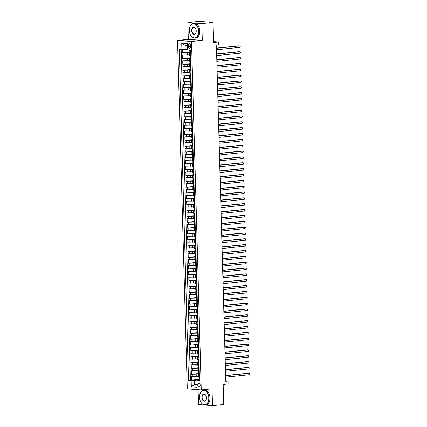 <?xml version="1.0" encoding="UTF-8"?>
<svg xmlns="http://www.w3.org/2000/svg" width="427" height="427" viewBox="0 0 427 427"><rect width="100%" height="100%" fill="white"/><g stroke="black" fill="none" stroke-linecap="round" stroke-linejoin="round"><path stroke-width="0.64" d="M200.183 385.186A1.879 1.201 -95.8 0 0 198.779 383.222A1.879 1.201 -95.8 0 0 197.76 384.999A1.879 1.201 -95.8 0 0 199.163 386.963A1.879 1.201 -95.8 0 0 200.183 385.186M198.107 389.691L198.523 404.582L212.502 405.65L223.732 404.513L223.172 384.487L228.114 383.985L228.029 381.06L225.776 380.889M177.541 40.394L187.272 388.864L201.256 389.936L191.52 41.462L177.541 40.394L188.318 39.3L202.302 40.368L201.832 23.56L187.848 22.487L188.318 39.3M187.848 22.487L199.078 21.35L213.057 22.417L213.617 42.444L218.56 41.942L213.596 41.563M201.832 23.56L213.057 22.417M182.42 49.468L182.51 52.692L189.812 51.95M189.129 54.875L182.575 55.03L182.671 58.536L189.978 57.794M189.294 60.725L182.74 60.874L182.836 64.381L190.138 63.644M189.455 66.569L182.9 66.724L183.002 70.231L190.303 69.489M189.62 72.419L183.066 72.569L183.162 76.075L190.469 75.333M189.785 78.264L183.226 78.413L183.327 81.925L190.629 81.183M189.946 84.114L183.391 84.263L183.487 87.77L190.794 87.028M190.111 89.958L183.557 90.108L183.653 93.62L190.954 92.878M190.271 95.803L183.717 95.958L183.818 99.464L191.12 98.722M190.437 101.653L183.882 101.802L183.978 105.309L191.285 104.572M190.602 107.497L184.042 107.652L184.144 111.159L191.445 110.417M190.762 113.347L184.208 113.497L184.304 117.003L191.611 116.261M190.928 119.192L184.373 119.341L184.469 122.853L191.771 122.111M191.088 125.042L184.533 125.191L184.635 128.698L191.936 127.956M191.253 130.886L184.699 131.036L184.795 134.548L192.102 133.806M191.419 136.731L184.859 136.886L184.96 140.392L192.262 139.65M191.579 142.581L185.024 142.73L185.121 146.237L192.428 145.5M191.744 148.425L185.19 148.58L185.286 152.087L192.588 151.345M191.904 154.275L185.35 154.425L185.446 157.931L192.753 157.189M192.07 160.12L185.515 160.269L185.612 163.781L192.919 163.039M192.235 165.97L185.676 166.119L185.777 169.626L193.079 168.884M192.396 171.814L185.841 171.964L185.937 175.476L193.244 174.734M192.561 177.659L186.007 177.813L186.103 181.32L193.404 180.578M192.721 183.509L186.167 183.658L186.263 187.165L193.57 186.428M192.887 189.353L186.332 189.508L186.428 193.015L193.735 192.273M193.052 195.203L186.492 195.352L186.594 198.859L193.895 198.117M193.212 201.048L186.658 201.197L186.754 204.709L194.061 203.967M193.378 206.898L186.823 207.047L186.919 210.554L194.221 209.812M193.538 212.742L186.983 212.892L187.079 216.404L194.386 215.662M193.703 218.587L187.149 218.741L187.245 222.248L194.552 221.506M193.869 224.437L187.309 224.586L187.41 228.093L194.712 227.356M194.029 230.281L187.474 230.436L187.57 233.943L194.877 233.201M194.194 236.131L187.64 236.28L187.736 239.787L195.038 239.045M194.354 241.976L187.8 242.125L187.896 245.637L195.203 244.895M194.52 247.825L187.965 247.975L188.061 251.482L195.369 250.74M194.685 253.67L188.126 253.819L188.227 257.332L195.529 256.59M194.845 259.515L188.291 259.669L188.387 263.176L195.694 262.434M195.011 265.364L188.456 265.514L188.553 269.021L195.854 268.279M195.171 271.209L188.617 271.364L188.713 274.871L196.02 274.129M195.336 277.059L188.782 277.208L188.878 280.715L196.185 279.973M195.502 282.904L188.942 283.053L189.044 286.565L196.345 285.823M195.662 288.753L189.108 288.903L189.204 292.41L196.511 291.668M195.828 294.598L189.268 294.747L189.369 298.259L196.671 297.518M195.988 300.443L189.433 300.597L189.529 304.104L196.836 303.362M196.153 306.292L189.599 306.442L189.695 309.949L197.002 309.207M196.319 312.137L189.759 312.292L189.86 315.799L197.162 315.057M196.479 317.987L189.924 318.136L190.02 321.643L197.327 320.901M196.644 323.831L190.084 323.981L190.186 327.493L197.487 326.751M196.804 329.681L190.25 329.831L190.346 333.338L197.653 332.596M196.97 335.526L190.415 335.675L190.511 339.187L197.818 338.446M197.135 341.37L190.575 341.525L190.677 345.032L197.979 344.29M197.295 347.22L190.741 347.37L190.837 350.877L198.144 350.135M197.461 353.065L190.901 353.22L191.002 356.726L198.304 355.985M197.621 358.915L191.066 359.064L191.163 362.571L198.47 361.829M197.786 364.759L191.232 364.909L191.328 368.421L198.635 367.679M197.952 370.609L191.392 370.759L191.493 374.265L198.795 373.524M199.366 374.869L198.064 374.692L199.356 374.468M199.201 369.019L197.898 368.848L199.19 368.618M199.035 363.174L197.738 362.998L199.025 362.774M198.875 357.33L197.573 357.153L198.865 356.924M198.71 351.48L197.413 351.309L198.699 351.079M198.55 345.635L197.247 345.459L198.539 345.235M198.384 339.785L197.082 339.614L198.374 339.385M198.219 333.941L196.922 333.765L198.208 333.54M198.059 328.091L196.756 327.92L198.048 327.69M197.893 322.246L196.596 322.07L197.882 321.846M197.733 316.402L196.431 316.226L197.722 315.996M197.568 310.552L196.265 310.381L197.557 310.151M197.402 304.707L196.105 304.531L197.391 304.307M197.242 298.857L195.94 298.686L197.231 298.457M197.077 293.013L195.779 292.837L197.066 292.612M196.916 287.163L195.614 286.992L196.906 286.763M196.751 281.318L195.449 281.142L196.74 280.918M196.585 275.474L195.288 275.298L196.575 275.068M196.425 269.624L195.123 269.453L196.415 269.223M196.26 263.779L194.963 263.603L196.249 263.379M196.1 257.929L194.797 257.759L196.089 257.529M195.934 252.085L194.632 251.909L195.924 251.684M195.769 246.235L194.472 246.064L195.758 245.835M195.609 240.39L194.306 240.214L195.598 239.99M195.443 234.546L194.146 234.37L195.433 234.14M195.283 228.696L193.981 228.525L195.272 228.296M195.118 222.851L193.815 222.675L195.107 222.451M194.952 217.001L193.655 216.831L194.942 216.601M194.792 211.157L193.49 210.981L194.781 210.757M194.627 205.307L193.33 205.136L194.616 204.907M194.466 199.462L193.164 199.286L194.456 199.062M194.301 193.618L192.999 193.442L194.29 193.212M194.136 187.768L192.839 187.597L194.125 187.368M193.975 181.923L192.673 181.747L193.965 181.523M193.81 176.073L192.513 175.903L193.799 175.673M193.65 170.229L192.347 170.053L193.639 169.829M193.484 164.379L192.182 164.208L193.474 163.979M193.319 158.534L192.022 158.358L193.308 158.134M193.159 152.69L191.856 152.514L193.148 152.284M192.993 146.84L191.696 146.669L192.983 146.44M192.833 140.995L191.531 140.819L192.823 140.595M192.668 135.145L191.365 134.975L192.657 134.745M192.508 129.301L191.205 129.125L192.492 128.901M192.342 123.451L191.04 123.28L192.331 123.051M192.177 117.606L190.88 117.43L192.166 117.206M192.017 111.762L190.714 111.586L192.006 111.356M191.851 105.912L190.549 105.741L191.84 105.512M191.691 100.067L190.389 99.891L191.675 99.667M191.526 94.218L190.223 94.047L191.515 93.817M191.36 88.373L190.063 88.197L191.349 87.973M191.2 82.523L189.898 82.352L191.189 82.123M191.034 76.679L189.732 76.502L191.024 76.278M190.874 70.834L189.572 70.658L190.858 70.428M190.709 64.984L189.407 64.813L190.698 64.584M190.543 59.139L189.246 58.963L190.533 58.739M218.56 41.942L218.64 44.867L216.393 45.097L225.787 381.29L228.029 381.06M188.307 45.241L188.344 46.527A1.82 1.164 -95.8 0 0 189.7 48.427A1.82 1.164 -95.8 0 0 190.688 46.708L190.65 45.422A1.82 1.164 -95.8 0 0 189.294 43.522A1.82 1.164 -95.8 0 0 188.307 45.241L190.613 45.011M199.516 380.313L196.89 380.847L199.537 381.049L190.293 50.119L187.65 49.916L187.469 43.485L181.726 43.047L181.902 49.479L179.26 49.276L188.504 380.206L194.456 380.345L194.568 384.433L196.996 384.62M196.89 380.847L197.071 387.278L191.328 386.841L191.147 380.409M198.811 374.036L191.493 374.265M198.112 376.454L196.244 376.646L196.18 374.303M198.646 368.191L191.328 368.421M198.486 362.342L191.163 362.571M198.32 356.497L191.002 356.726M198.155 350.652L190.837 350.877M197.995 344.802L190.677 345.032M197.829 338.958L190.511 339.187M197.669 333.108L190.346 333.338M197.504 327.263L190.186 327.493M197.338 321.414L190.02 321.643M197.178 315.569L189.86 315.799M197.012 309.724L189.695 309.949M196.852 303.875L189.529 304.104M196.687 298.03L189.369 298.259M196.521 292.18L189.204 292.41M196.361 286.336L189.044 286.565M196.196 280.486L188.878 280.715M196.036 274.641L188.713 274.871M195.87 268.796L188.553 269.021M195.705 262.947L188.387 263.176M195.545 257.102L188.227 257.332M195.379 251.252L188.061 251.482M195.219 245.408L187.896 245.637M195.054 239.558L187.736 239.787M194.888 233.713L187.57 233.943M194.728 227.869L187.41 228.093M194.563 222.019L187.245 222.248M194.402 216.174L187.079 216.404M194.237 210.324L186.919 210.554M194.071 204.48L186.754 204.709M193.911 198.63L186.594 198.859M193.746 192.785L186.428 193.015M193.586 186.941L186.263 187.165M193.42 181.091L186.103 181.32M193.255 175.246L185.937 175.476M193.095 169.396L185.777 169.626M192.929 163.552L185.612 163.781M192.769 157.702L185.446 157.931M192.604 151.857L185.286 152.087M192.444 146.013L185.121 146.237M192.278 140.163L184.96 140.392M192.113 134.318L184.795 134.548M191.953 128.468L184.635 128.698M191.787 122.624L184.469 122.853M191.627 116.774L184.304 117.003M191.461 110.929L184.144 111.159M191.296 105.085L183.978 105.309M191.136 99.235L183.818 99.464M190.97 93.39L183.653 93.62M190.81 87.54L183.487 87.77M190.645 81.696L183.327 81.925M190.479 75.846L183.162 76.075M190.319 70.001L183.002 70.231M190.154 64.157L182.836 64.381M189.994 58.307L182.671 58.536M190.383 53.29L189.081 53.119L190.373 52.889M189.828 52.462L182.51 52.692M181.155 49.42L190.389 380.014L198.961 379.373M196.244 376.646L191.558 376.603L191.654 380.115M190.447 55.633L189.145 55.457L189.081 53.119M189.246 58.963L189.31 61.301L190.613 61.477M189.407 64.813L189.471 67.151L190.773 67.322M189.572 70.658L189.636 72.996L190.938 73.172M189.732 76.502L189.802 78.846L191.099 79.016M189.898 82.352L189.962 84.69L191.264 84.866M190.063 88.197L190.127 90.535L191.429 90.711M190.223 94.047L190.287 96.385L191.59 96.561M190.389 99.891L190.453 102.229L191.755 102.405M190.549 105.741L190.618 108.079L191.915 108.25M190.714 111.586L190.778 113.924L192.081 114.1M190.88 117.43L190.944 119.773L192.246 119.944M191.04 123.28L191.104 125.618L192.406 125.794M191.205 129.125L191.269 131.463L192.572 131.639M191.365 134.975L191.435 137.313L192.732 137.489M191.531 140.819L191.595 143.157L192.897 143.333M191.696 146.669L191.76 149.007L193.063 149.178M191.856 152.514L191.92 154.852L193.223 155.028M192.022 158.358L192.086 160.701L193.388 160.872M192.182 164.208L192.251 166.546L193.548 166.722M192.347 170.053L192.412 172.391L193.714 172.567M192.513 175.903L192.577 178.24L193.879 178.411M192.673 181.747L192.737 184.085L194.039 184.261M192.839 187.597L192.903 189.935L194.205 190.106M192.999 193.442L193.068 195.779L194.365 195.956M193.164 199.286L193.228 201.629L194.531 201.8M193.33 205.136L193.394 207.474L194.696 207.65M193.49 210.981L193.554 213.319L194.856 213.495M193.655 216.831L193.719 219.168L195.022 219.339M193.815 222.675L193.885 225.013L195.182 225.189M193.981 228.525L194.045 230.863L195.347 231.034M194.146 234.37L194.21 236.707L195.513 236.884M194.306 240.214L194.37 242.557L195.673 242.728M194.472 246.064L194.536 248.402L195.838 248.578M194.632 251.909L194.701 254.246L195.998 254.423M194.797 257.759L194.861 260.096L196.164 260.267M194.963 263.603L195.027 265.941L196.329 266.117M195.123 269.453L195.187 271.791L196.489 271.962M195.288 275.298L195.352 277.635L196.655 277.812M195.449 281.142L195.518 283.485L196.815 283.656M195.614 286.992L195.678 289.33L196.98 289.506M195.779 292.837L195.844 295.174L197.141 295.351M195.94 298.686L196.004 301.024L197.306 301.195M196.105 304.531L196.169 306.869L197.471 307.045M196.265 310.381L196.335 312.719L197.632 312.89M196.431 316.226L196.495 318.563L197.797 318.739M196.596 322.07L196.66 324.413L197.957 324.584M196.756 327.92L196.82 330.258L198.123 330.434M196.922 333.765L196.986 336.102L198.288 336.279M197.082 339.614L197.151 341.952L198.448 342.123M197.247 345.459L197.311 347.797L198.614 347.973M197.413 351.309L197.477 353.647L198.774 353.818M197.573 357.153L197.637 359.491L198.939 359.667M197.738 362.998L197.802 365.341L199.105 365.512M197.898 368.848L197.968 371.186L199.265 371.362M198.064 374.692L198.128 377.03L199.43 377.206M187.522 45.502L185.099 45.321L185.211 49.409L181.902 49.479M187.629 49.169L185.211 49.409M202.302 40.368L191.52 41.462M212.502 405.65L212.032 388.842L201.256 389.936M196.986 384.193L194.568 384.433L191.328 386.841M198.971 379.886L194.456 380.345M190.389 380.014L188.504 380.206M185.099 45.321L181.726 43.047M190.367 52.804L189.834 52.751L189.759 50.076M216.484 48.262L239.985 45.876L240.027 47.338L216.526 49.724M216.478 48.096L239.04 45.806L240.3 46.233L240.027 47.338M198.539 31.091A7.163 4.58 -95.8 0 0 194.819 23.891A7.163 4.58 -95.8 0 0 189.737 27.168A7.163 4.58 -95.8 0 0 189.321 30.386A7.163 4.58 -95.8 0 0 190.538 35.078A7.163 4.58 -95.8 0 0 195.705 37.56A7.163 4.58 -95.8 0 0 198.539 31.091M189.753 27.12A7.339 4.692 84.2 0 1 189.769 27.066A7.339 4.692 84.2 0 1 193.324 23.421A7.339 4.692 84.2 0 1 198.79 31.086A7.339 4.692 84.2 0 1 194.808 38.03A7.339 4.692 84.2 0 1 190.591 35.174A7.339 4.692 84.2 0 1 190.565 35.126M196.233 30.915A3.581 2.29 84.2 0 1 196.025 32.527A3.581 2.29 84.2 0 1 193.484 34.165A3.581 2.29 84.2 0 1 191.627 30.563A3.581 2.29 84.2 0 1 193.041 27.328A3.581 2.29 84.2 0 1 195.625 28.566A3.581 2.29 84.2 0 1 196.233 30.915M195.651 28.614A3.405 2.178 -95.8 0 0 193.719 27.339A3.405 2.178 -95.8 0 0 191.872 30.557A3.405 2.178 -95.8 0 0 194.408 34.112A3.405 2.178 -95.8 0 0 196.041 32.473M193.324 23.421L194.312 23.325A7.339 4.692 84.2 0 1 199.777 30.984A7.339 4.692 84.2 0 1 195.796 37.928L194.808 38.03M208.787 397.98A7.163 4.58 -95.8 0 0 205.067 390.78A7.163 4.58 -95.8 0 0 199.985 394.057A7.163 4.58 -95.8 0 0 199.569 397.275A7.163 4.58 -95.8 0 0 200.786 401.967A7.163 4.58 -95.8 0 0 205.953 404.449A7.163 4.58 -95.8 0 0 208.787 397.98M200.001 394.009A7.339 4.692 84.2 0 1 200.017 393.956A7.339 4.692 84.2 0 1 203.572 390.31A7.339 4.692 84.2 0 1 209.038 397.975A7.339 4.692 84.2 0 1 205.056 404.919A7.339 4.692 84.2 0 1 200.839 402.063A7.339 4.692 84.2 0 1 200.813 402.015M206.481 397.804A3.581 2.29 84.2 0 1 206.273 399.416A3.581 2.29 84.2 0 1 203.732 401.054A3.581 2.29 84.2 0 1 201.875 397.452A3.581 2.29 84.2 0 1 203.289 394.217A3.581 2.29 84.2 0 1 205.873 395.461A3.581 2.29 84.2 0 1 206.481 397.804M205.899 395.503A3.405 2.178 -95.8 0 0 203.967 394.228A3.405 2.178 -95.8 0 0 202.12 397.446A3.405 2.178 -95.8 0 0 204.656 401.001A3.405 2.178 -95.8 0 0 206.289 399.362M203.572 390.31L204.56 390.214A7.339 4.692 84.2 0 1 210.025 397.873A7.339 4.692 84.2 0 1 206.044 404.817L205.056 404.919M190.453 55.905L190.095 55.601M190.533 58.654L189.999 58.595L189.919 55.67M216.649 54.112L240.15 51.726L240.187 53.188L216.686 55.569M216.644 53.941L239.205 51.651L240.46 52.083L240.187 53.188M190.618 61.755L190.255 61.451M190.693 64.498L190.164 64.445L190.079 61.52M216.809 59.956L240.31 57.57L240.353 59.033L216.852 61.419M216.804 59.791L239.366 57.501L240.625 57.928L240.353 59.033M190.784 67.599L190.421 67.295M190.858 70.348L190.325 70.29L190.245 67.365M216.975 65.801L240.476 63.42L240.518 64.877L217.012 67.263M216.969 65.635L239.531 63.345L240.785 63.778L240.518 64.877M190.944 73.449L190.581 73.145M191.024 76.193L190.49 76.134L190.41 73.214M217.135 71.651L240.636 69.265L240.679 70.727L217.178 73.113M217.129 71.485L239.691 69.195L240.951 69.622L240.679 70.727M191.109 79.294L190.746 78.99M191.184 82.037L190.65 81.984L190.57 79.059M217.3 77.495L240.801 75.109L240.844 76.572L217.343 78.958M217.295 77.33L239.857 75.04L241.116 75.467L240.844 76.572M191.269 85.144L190.912 84.84M191.349 87.887L190.816 87.829L190.922 86.766M217.46 83.345L240.967 80.959L241.004 82.422L217.503 84.808M190.938 86.766L190.736 84.909M217.46 83.174L240.022 80.884L241.276 81.317L241.004 82.422M191.435 90.988L191.072 90.684M191.509 93.732L190.981 93.678L191.082 92.616M217.626 89.19L241.127 86.804L241.17 88.266L217.669 90.652M191.099 92.611L190.896 90.754M217.621 89.024L240.182 86.734L241.442 87.161L241.17 88.266M191.6 96.833L191.237 96.529M191.675 99.582L191.141 99.523L191.061 96.598M217.791 95.04L241.292 92.654L241.335 94.116L217.829 96.497M217.786 94.869L240.348 92.579L241.602 93.011L241.335 94.116M191.76 102.683L191.397 102.379M191.84 105.426L191.307 105.373L191.408 104.311M217.951 100.884L241.452 98.498L241.495 99.961L217.994 102.347M191.424 104.305L191.227 102.448M217.946 100.719L240.508 98.429L241.767 98.856L241.495 99.961M191.926 108.527L191.563 108.223M192.001 111.276L191.467 111.217L191.387 108.293M218.117 106.729L241.618 104.348L241.661 105.805L218.16 108.191M218.112 106.563L240.673 104.273L241.933 104.706L241.661 105.805M192.086 114.377L191.728 114.073M192.166 117.121L192.081 114.196M192.161 117.009L191.632 117.062L191.552 114.142M218.277 112.579L241.783 110.193L241.821 111.655L218.32 114.041M218.277 112.408L240.839 110.123L242.093 110.55L241.821 111.655M192.251 120.222L191.888 119.918M192.326 122.965L192.246 120.046M192.326 122.859L191.798 122.912L191.712 119.987M218.443 118.423L241.944 116.037L241.986 117.5L218.485 119.886M218.437 118.258L240.999 115.968L242.258 116.395L241.986 117.5M192.417 126.072L192.054 125.768M192.492 128.815L191.958 128.757L191.878 125.837M218.608 124.273L242.109 121.887L242.152 123.35L218.645 125.735M218.603 124.102L241.164 121.812L242.419 122.245L242.152 123.35M192.577 131.916L192.214 131.612M192.657 134.66L192.123 134.606L192.043 131.681M218.768 130.118L242.269 127.732L242.312 129.194L218.811 131.58M218.763 129.952L241.324 127.662L242.584 128.089L242.312 129.194M192.742 137.761L192.38 137.457M192.817 140.51L192.283 140.451L192.39 139.389M218.934 135.967L242.435 133.582L242.477 135.044L218.976 137.425M192.406 139.383L192.203 137.526M218.928 135.797L241.49 133.507L242.749 133.939L242.477 135.044M192.903 143.611L192.545 143.307M192.983 146.354L192.449 146.301L192.55 145.239M219.094 141.812L242.6 139.426L242.637 140.889L219.136 143.275M192.572 145.233L192.369 143.376M219.094 141.647L241.655 139.357L242.91 139.784L242.637 140.889M193.068 149.455L192.705 149.151M193.143 152.204L192.614 152.145L192.529 149.22M219.259 147.657L242.76 145.276L242.803 146.733L219.302 149.119M219.254 147.491L241.815 145.201L243.075 145.634L242.803 146.733M193.234 155.305L192.871 155.001M193.308 158.049L192.774 157.99L192.694 155.07M219.425 153.506L242.926 151.121L242.963 152.583L219.462 154.969M219.419 153.336L241.981 151.051L243.235 151.478L242.963 152.583M193.394 161.15L193.031 160.846M193.474 163.893L192.94 163.84L192.86 160.915M193.223 161.006L193.468 163.787M219.585 159.351L243.086 156.965L243.128 158.428L219.627 160.814M219.579 159.186L242.141 156.896L243.401 157.323L243.128 158.428M193.559 167L193.196 166.695M193.634 169.743L193.554 166.818M193.634 169.631L193.1 169.684L193.02 166.765M219.75 165.201L243.251 162.815L243.294 164.278L219.793 166.663M219.745 165.03L242.306 162.74L243.566 163.173L243.294 164.278M193.719 172.844L193.362 172.54M193.799 175.588L193.714 172.668M193.794 175.476L193.266 175.534L193.367 174.472M219.91 171.046L243.417 168.66L243.454 170.122L219.953 172.508M193.388 174.467L193.185 172.609M219.91 170.88L242.472 168.59L243.726 169.017L243.454 170.122M193.885 178.689L193.522 178.385M193.959 181.438L193.431 181.379L193.532 180.317M220.076 176.895L243.577 174.51L243.62 175.972L220.118 178.353M193.548 180.311L193.346 178.454M220.07 176.725L242.632 174.435L243.892 174.867L243.62 175.972M194.05 184.539L193.687 184.234M194.125 187.282L193.591 187.229L193.698 186.167M220.241 182.74L243.742 180.354L243.78 181.817L220.279 184.202M193.714 186.161L193.511 184.304M220.236 182.575L242.798 180.285L244.052 180.712L243.78 181.817M194.21 190.383L193.847 190.079M194.29 193.132L193.757 193.073L193.858 192.011M220.401 188.585L243.902 186.204L243.945 187.661L220.444 190.047M193.874 192.006L193.671 190.148M220.396 188.419L242.958 186.129L244.217 186.562L243.945 187.661M194.376 196.233L194.013 195.929M194.45 198.977L193.917 198.918L193.837 195.998M220.567 194.434L244.068 192.049L244.111 193.511L220.61 195.897M220.562 194.264L243.123 191.979L244.383 192.406L244.111 193.511M194.536 202.078L194.178 201.774M194.616 204.821L194.082 204.768L194.002 201.843M220.727 200.279L244.233 197.893L244.271 199.356L220.77 201.741M220.727 200.114L243.289 197.824L244.543 198.251L244.271 199.356M194.701 207.922L194.338 207.623M194.776 210.671L194.248 210.612L194.162 207.693M220.892 206.129L244.393 203.743L244.436 205.206L220.935 207.591M220.887 205.958L243.449 203.668L244.708 204.101L244.436 205.206M194.867 213.772L194.504 213.468M194.942 216.516L194.408 216.462L194.328 213.537M221.058 211.973L244.559 209.588L244.596 211.05L221.095 213.436M221.053 211.808L243.614 209.518L244.868 209.945L244.596 211.05M195.027 219.617L194.664 219.313M195.107 222.366L194.573 222.307L194.488 219.382M221.218 217.823L244.719 215.438L244.762 216.9L221.261 219.281M221.213 217.653L243.774 215.363L245.034 215.795L244.762 216.9M195.192 225.467L194.829 225.162M195.267 228.21L194.733 228.151L194.653 225.232M221.383 223.668L244.884 221.282L244.927 222.745L221.421 225.13M221.378 223.502L243.94 221.213L245.199 221.64L244.927 222.745M195.352 231.311L194.995 231.007M195.433 234.06L194.899 234.001L195 232.939M221.544 229.512L245.05 227.132L245.087 228.589L221.586 230.975M195.022 232.934L194.819 231.076M221.544 229.347L244.105 227.057L245.36 227.49L245.087 228.589M195.518 237.161L195.155 236.857M195.593 239.905L195.064 239.846L195.166 238.784M221.709 235.362L245.21 232.977L245.253 234.439L221.752 236.825M195.182 238.784L194.979 236.926M221.704 235.192L244.265 232.907L245.525 233.334L245.253 234.439M195.683 243.006L195.32 242.701M195.758 245.749L195.224 245.696L195.144 242.771M221.875 241.207L245.376 238.821L245.413 240.284L221.912 242.669M221.869 241.041L244.431 238.752L245.685 239.179L245.413 240.284M195.844 248.85L195.481 248.551M195.924 251.599L195.39 251.54L195.304 248.615M222.035 247.057L245.536 244.671L245.578 246.133L222.077 248.519M222.029 246.886L244.591 244.596L245.851 245.029L245.578 246.133M196.009 254.7L195.646 254.396M196.084 257.444L195.55 257.39L195.47 254.465M222.2 252.901L245.701 250.516L245.744 251.978L222.237 254.364M222.195 252.736L244.756 250.446L246.016 250.873L245.744 251.978M196.169 260.545L195.812 260.24M196.249 263.294L195.715 263.235L195.635 260.31M195.998 260.406L196.244 263.181M222.36 258.751L245.867 256.365L245.904 257.828L222.403 260.208M222.36 258.581L244.922 256.291L246.176 256.723L245.904 257.828M196.335 266.395L195.972 266.09M196.409 269.138L195.881 269.079L195.796 266.16M222.526 264.596L246.027 262.21L246.069 263.672L222.568 266.058M222.52 264.43L245.082 262.141L246.342 262.568L246.069 263.672M196.5 272.239L196.137 271.935M196.575 274.988L196.041 274.929L195.961 272.004M222.691 270.44L246.192 268.06L246.23 269.517L222.729 271.903M222.686 270.275L245.247 267.985L246.502 268.418L246.23 269.517M196.66 278.089L196.297 277.785M196.74 280.833L196.207 280.774L196.121 277.854M222.851 276.29L246.352 273.904L246.395 275.367L222.894 277.753M222.846 276.12L245.408 273.835L246.667 274.262L246.395 275.367M196.826 283.934L196.463 283.629M196.9 286.677L196.367 286.624L196.473 285.562M223.017 282.135L246.518 279.749L246.56 281.212L223.054 283.597M196.489 285.556L196.287 283.699M223.011 281.969L245.573 279.68L246.833 280.107L246.56 281.212M196.986 289.778L196.628 289.479M197.066 292.527L196.532 292.468L196.633 291.406M223.177 287.985L246.683 285.599L246.721 287.061L223.22 289.447M196.655 291.406L196.452 289.543M223.177 287.814L245.738 285.524L246.993 285.957L246.721 287.061M197.151 295.628L196.788 295.324M197.226 298.372L196.698 298.318L196.612 295.393M223.342 293.829L246.843 291.444L246.886 292.906L223.385 295.292M223.337 293.664L245.899 291.374L247.158 291.801L246.886 292.906M197.317 301.473L196.954 301.168M197.391 304.221L196.858 304.163L196.778 301.238M223.508 299.679L247.009 297.293L247.046 298.756L223.545 301.136M223.502 299.508L246.064 297.219L247.318 297.651L247.046 298.756M197.477 307.323L197.114 307.018M197.557 310.066L197.023 310.007L197.125 308.951M197.306 307.178L197.552 309.954M223.668 305.524L247.169 303.138L247.212 304.6L223.711 306.986M197.141 308.945L196.938 307.088M223.663 305.358L246.224 303.069L247.484 303.496L247.212 304.6M197.642 313.167L197.279 312.863M197.717 315.916L197.637 312.991M197.717 315.804L197.183 315.857L197.29 314.795M223.833 311.368L247.334 308.988L247.377 310.445L223.871 312.831M197.306 314.79L197.103 312.932M223.828 311.203L246.39 308.913L247.649 309.345L247.377 310.445M197.802 319.017L197.445 318.713M197.882 321.761L197.797 318.836M197.877 321.648L197.349 321.702L197.269 318.782M223.994 317.218L247.5 314.832L247.537 316.295L224.036 318.681M223.994 317.047L246.555 314.758L247.809 315.19L247.537 316.295M197.968 324.862L197.605 324.557M198.043 327.605L197.514 327.552L197.429 324.627M224.159 323.063L247.66 320.677L247.703 322.139L224.202 324.525M224.154 322.897L246.715 320.608L247.975 321.035L247.703 322.139M198.133 330.706L197.77 330.407M198.208 333.455L197.674 333.396L197.781 332.334M224.324 328.913L247.825 326.527L247.863 327.989L224.362 330.375M197.797 332.334L197.594 330.471M224.319 328.742L246.881 326.452L248.135 326.885L247.863 327.989M198.293 336.556L197.931 336.252M198.368 339.3L197.84 339.246L197.941 338.184M224.485 334.757L247.986 332.371L248.028 333.834L224.527 336.22M197.957 338.179L197.754 336.321M224.479 334.592L247.041 332.302L248.3 332.729L248.028 333.834M198.459 342.401L198.096 342.096M198.534 345.149L198 345.091L197.92 342.166M224.65 340.607L248.151 338.221L248.194 339.684L224.687 342.064M224.645 340.436L247.206 338.147L248.466 338.579L248.194 339.684M198.619 348.251L198.261 347.946M198.699 350.994L198.165 350.935L198.085 348.016M224.81 346.452L248.317 344.066L248.354 345.528L224.853 347.914M224.81 346.286L247.372 343.997L248.626 344.424L248.354 345.528M198.785 354.095L198.422 353.791M198.859 356.844L198.331 356.785L198.245 353.86M224.976 352.296L248.477 349.916L248.519 351.373L225.018 353.759M224.97 352.131L247.532 349.841L248.792 350.273L248.519 351.373M198.95 359.945L198.587 359.641M199.025 362.688L198.491 362.63L198.411 359.71M225.141 358.146L248.642 355.76L248.679 357.223L225.178 359.609M225.136 357.975L247.697 355.686L248.952 356.118L248.679 357.223M199.11 365.79L198.747 365.485M199.185 368.533L198.656 368.48L198.571 365.555M198.939 365.645L199.185 368.426M225.301 363.991L248.802 361.605L248.845 363.067L225.344 365.453M225.296 363.825L247.857 361.536L249.117 361.963L248.845 363.067M199.276 371.634L198.913 371.335M199.35 374.383L198.817 374.324L198.736 371.399M225.467 369.841L248.968 367.455L249.01 368.917L225.504 371.303M225.461 369.67L248.023 367.38L249.283 367.812L249.01 368.917M199.436 377.484L199.078 377.18M199.516 380.227L198.982 380.174L199.083 379.112M225.627 375.685L249.133 373.299L249.171 374.762L225.669 377.148M199.105 379.107L198.902 377.249M225.627 375.52L248.188 373.23L249.443 373.657L249.171 374.762M196.078 370.796L196.014 368.458M195.918 364.952L195.854 362.608M195.753 359.102L195.689 356.764M195.593 353.257L195.523 350.919M195.427 347.407L195.363 345.069M195.262 341.563L195.198 339.225M195.102 335.718L195.038 333.375M194.936 329.868L194.872 327.53M194.776 324.024L194.707 321.68M194.611 318.174L194.547 315.836M194.445 312.329L194.381 309.991M194.285 306.479L194.221 304.141M194.12 300.635L194.055 298.297M193.959 294.79L193.89 292.447M193.794 288.94L193.73 286.602M193.628 283.096L193.564 280.752M193.468 277.246L193.404 274.908M193.303 271.401L193.239 269.063M193.143 265.551L193.073 263.213M192.977 259.707L192.913 257.369M192.812 253.862L192.748 251.519M192.652 248.012L192.588 245.674M192.486 242.168L192.422 239.83M192.326 236.318L192.257 233.98M192.161 230.473L192.097 228.135M192.001 224.623L191.931 222.286M191.835 218.779L191.771 216.441M191.67 212.934L191.606 210.591M191.509 207.084L191.44 204.746M191.344 201.24L191.28 198.902M191.184 195.39L191.115 193.052M191.018 189.545L190.954 187.207M190.853 183.695L190.789 181.358M190.693 177.851L190.623 175.513M190.527 172.006L190.463 169.663M190.367 166.156L190.298 163.819M190.202 160.312L190.138 157.974M190.036 154.462L189.972 152.124M189.876 148.617L189.807 146.28M189.711 142.767L189.647 140.43M189.551 136.923L189.481 134.585M189.385 131.078L189.321 128.735M189.22 125.228L189.156 122.891M189.06 119.384L188.99 117.046M188.894 113.534L188.83 111.196M188.734 107.689L188.665 105.352M188.569 101.84L188.504 99.502M188.403 95.995L188.339 93.657M188.243 90.15L188.179 87.807M188.077 84.3L188.013 81.963M187.917 78.456L187.848 76.118M187.752 72.606L187.688 70.268M187.586 66.761L187.522 64.424M187.426 60.912L187.362 58.574M187.261 55.067L187.197 52.729M183.952 55.131L183.888 52.793M192.935 376.71L192.871 374.372M192.774 370.866L192.705 368.522M192.609 365.016L192.545 362.678M192.444 359.171L192.38 356.833M192.283 353.321L192.219 350.983M192.118 347.477L192.054 345.139M191.958 341.627L191.888 339.289M191.792 335.782L191.728 333.444M191.627 329.938L191.563 327.594M191.467 324.088L191.403 321.75M191.301 318.243L191.237 315.905M191.141 312.393L191.072 310.055M190.976 306.549L190.912 304.211M190.816 300.699L190.746 298.361M190.65 294.854L190.586 292.516M190.485 289.01L190.421 286.666M190.325 283.16L190.255 280.822M190.159 277.315L190.095 274.977M189.999 271.465L189.93 269.127M189.834 265.621L189.769 263.283M189.668 259.771L189.604 257.433M189.508 253.926L189.439 251.588M189.342 248.082L189.278 245.738M189.182 242.232L189.113 239.894M189.017 236.387L188.953 234.049M188.851 230.537L188.787 228.199M188.691 224.693L188.622 222.355M188.526 218.843L188.462 216.505M188.366 212.998L188.296 210.66M188.2 207.154L188.136 204.811M188.035 201.304L187.971 198.966M187.875 195.459L187.811 193.121M187.709 189.609L187.645 187.272M187.549 183.765L187.48 181.427M187.384 177.915L187.32 175.577M187.218 172.07L187.154 169.732M187.058 166.226L186.994 163.883M186.893 160.376L186.829 158.038M186.732 154.531L186.663 152.193M186.567 148.681L186.503 146.344M186.402 142.837L186.337 140.499M186.241 136.987L186.177 134.649M186.076 131.142L186.012 128.805M185.916 125.298L185.846 122.955M185.75 119.448L185.686 117.11M185.585 113.603L185.521 111.266M185.425 107.753L185.361 105.416M185.259 101.909L185.195 99.571M185.099 96.059L185.03 93.721M184.934 90.214L184.87 87.877M184.768 84.37L184.704 82.027M184.608 78.52L184.544 76.182M184.443 72.675L184.379 70.338M184.283 66.825L184.213 64.488M184.117 60.981L184.053 58.643M189.7 55.574L189.631 53.236M189.86 61.419L189.796 59.081M190.026 67.269L189.956 64.925M190.186 73.113L190.122 70.775M190.351 78.958L190.287 76.62M190.517 84.808L190.447 82.47M190.677 90.652L190.613 88.314M190.842 96.502L190.773 94.164M191.002 102.347L190.938 100.009M191.168 108.196L191.104 105.853M191.333 114.041L191.264 111.703M191.493 119.886L191.429 117.548M191.659 125.735L191.59 123.398M191.819 131.58L191.755 129.242M191.985 137.43L191.92 135.092M192.15 143.275L192.081 140.937M192.31 149.124L192.246 146.781M192.476 154.969L192.406 152.631M192.636 160.814L192.572 158.476M192.801 166.663L192.737 164.326M192.961 172.508L192.897 170.17M193.127 178.358L193.063 176.02M193.292 184.202L193.223 181.865M193.452 190.052L193.388 187.709M193.618 195.897L193.554 193.559M193.778 201.741L193.714 199.404M193.943 207.591L193.879 205.254M194.109 213.436L194.039 211.098M194.269 219.286L194.205 216.948M194.434 225.13L194.37 222.793M194.595 230.98L194.531 228.637M194.76 236.825L194.696 234.487M194.925 242.669L194.856 240.332M195.086 248.519L195.022 246.182M195.251 254.364L195.187 252.026M195.411 260.214L195.347 257.876M195.577 266.058L195.513 263.721M195.742 271.908L195.673 269.565M195.902 277.753L195.838 275.415M196.068 283.597L196.004 281.26M196.228 289.447L196.164 287.109M196.393 295.292L196.329 292.954M196.559 301.142L196.489 298.804M196.719 306.986L196.655 304.648M196.884 312.836L196.82 310.493M197.044 318.681L196.98 316.343M197.21 324.525L197.146 322.188M197.375 330.375L197.306 328.037M197.536 336.22L197.471 333.882M197.701 342.07L197.637 339.732M197.861 347.914L197.797 345.576M198.027 353.764L197.963 351.421M198.192 359.609L198.123 357.271M198.352 365.453L198.288 363.115M198.518 371.303L198.454 368.965M198.678 377.148L198.614 374.81M190.677 46.292L188.344 46.527M190.202 52.809L190.127 50.108M190.362 58.659L190.282 55.766M190.527 64.504L190.447 61.611M190.693 70.354L190.607 67.455M190.853 76.198L190.773 73.305M191.018 82.048L190.938 79.15M191.179 87.893L191.099 85M191.344 93.737L191.264 90.844M191.509 99.587L191.424 96.694M191.67 105.432L191.59 102.539M191.835 111.282L191.755 108.383M192.326 128.821L192.241 125.928M192.486 134.665L192.406 131.772M192.652 140.515L192.572 137.622M192.812 146.36L192.732 143.467M192.977 152.209L192.897 149.311M193.143 158.054L193.057 155.161M193.794 181.443L193.714 178.55M193.959 187.288L193.874 184.395M194.12 193.137L194.039 190.239M194.285 198.982L194.205 196.089M194.445 204.832L194.365 201.934M194.611 210.676L194.531 207.784M194.776 216.521L194.691 213.628M194.936 222.371L194.856 219.478M195.102 228.215L195.022 225.323M195.262 234.065L195.182 231.167M195.427 239.91L195.347 237.017M195.593 245.76L195.507 242.862M195.753 251.604L195.673 248.711M195.918 257.449L195.838 254.556M196.244 269.143L196.164 266.251M196.409 274.993L196.324 272.095M196.569 280.838L196.489 277.945M196.735 286.688L196.655 283.79M196.895 292.532L196.815 289.639M197.06 298.377L196.98 295.484M197.226 304.227L197.141 301.334M197.877 327.616L197.797 324.717M198.043 333.46L197.957 330.567M198.203 339.305L198.123 336.412M198.368 345.155L198.288 342.262M198.528 350.999L198.448 348.106M198.694 356.849L198.614 353.951M198.854 362.694L198.774 359.801M199.185 374.388L199.105 371.495M199.345 380.233L199.265 377.34"/></g></svg>
